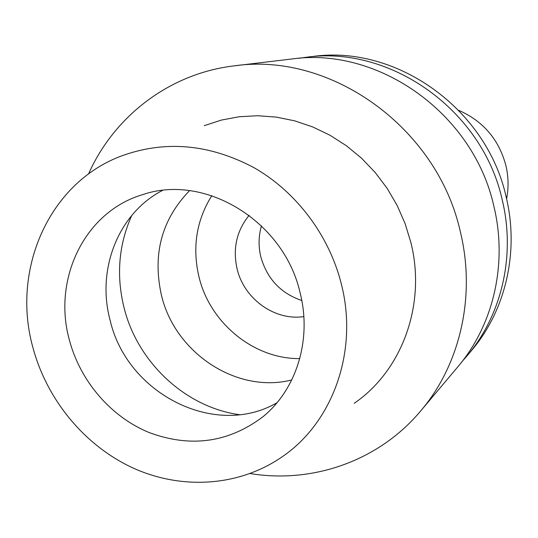 <?xml version="1.0" encoding="UTF-8"?>
<svg xmlns="http://www.w3.org/2000/svg" width="538" height="538" viewBox="0 0 538 538"><rect width="100%" height="100%" fill="white"/><g stroke="black" fill="none" stroke-linecap="round" stroke-linejoin="round"><path stroke-width="0.81" d="M341.395 284.232C358.523 351.274 332.867 422.391 282.174 456.796C239.309 486.486 182.369 490.105 133.801 468.342C85.273 446.311 47.109 400.4 32.973 347.763C11.217 270.654 48.171 184.198 120.068 156.484C164.171 139.994 208.825 143.733 254.03 167.688C296.438 191.884 329.303 235.563 341.395 284.232M354.172 403.312C401.994 370.769 426.446 304.548 410.897 242.584L405.121 223.633L397.145 205.429L387.098 188.266L375.147 172.429L361.489 158.165L346.344 145.704L329.962 135.226L312.618 126.894L294.595 120.821L276.176 117.089L257.655 115.731L239.316 116.733L221.441 120.061L204.292 125.643M69.442 340.251C80.357 381.321 110.922 416.883 149.194 432.565C190.586 447.905 228.448 442.68 262.779 416.889C296.499 389.62 312.101 339.559 300.09 292.746C284.01 221.165 204.924 173.189 142.792 194.601C84.688 211.562 52.226 279.249 69.442 340.251M276.969 402.774C214.877 438.773 127.035 393.621 110.169 320.46C96.315 269.82 118.024 213.512 162.375 190.486M189.544 190.647C161.622 219.517 152.281 254.474 161.508 295.517C175.112 353.029 236.807 393.937 291.744 379.969M299.76 358.611C253.983 359.095 210.163 323.244 199.073 277.265C192.066 247.749 196.309 220.546 211.804 195.664M249.155 215.308C236.559 230.822 232.557 248.751 237.157 269.101C244.151 298.96 274.763 320.991 303.829 316.606M301.784 300.513C280.802 293.358 267.171 278.886 260.896 257.103C258.301 246.505 258.496 236.088 261.481 225.852M467.065 355.86L471.402 350.702C505.464 310.708 519.372 252.127 506.258 197.473C487.139 108.858 396.25 44.459 312.598 56.503L305.914 57.304C390.682 45.084 482.922 110.478 502.351 200.432C515.673 255.9 501.584 315.329 467.065 355.86L462.35 361.227M298.832 58.306L305.914 57.304M420.75 410.877L457.798 366.869C493.285 325.201 507.758 263.97 493.985 206.747C473.884 113.935 378.765 46.423 291.623 59.012L234.494 65.831C330.964 51.782 437.609 127.842 460.414 232.086C476.029 296.33 460.051 364.764 420.75 410.877C378.927 460.945 312.692 483.857 250.204 473.554M88.514 174.023C114.197 116.127 169.692 73.323 234.494 65.831M506.594 198.925C508.733 187.91 508.518 176.868 505.962 165.791C499.008 139.618 483.285 121.144 458.793 110.371M239.336 414.67C185.449 407.205 137.768 362.565 124.143 308.079C116.08 275.738 118.622 244.851 131.776 215.415"/></g></svg>
